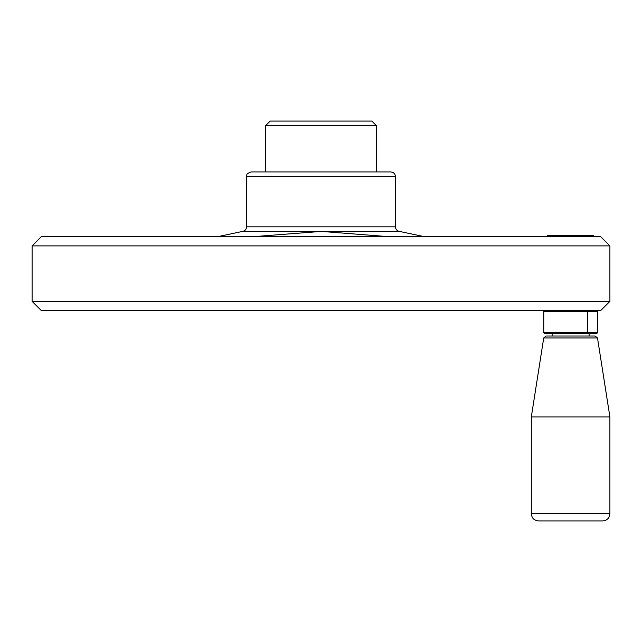 <?xml version="1.0" encoding="UTF-8"?>
<svg xmlns="http://www.w3.org/2000/svg" width="642" height="642" viewBox="0 0 642 642"><rect width="100%" height="100%" fill="white"/><g stroke="black" fill="none" stroke-linecap="round" stroke-linejoin="round"><path stroke-width="0.96" d="M390.801 171.928L251.199 171.928L265.531 171.928L265.531 125.704L376.469 125.704L376.469 171.928L390.801 171.928C393.602 172.2 395.143 173.741 395.424 176.55L246.576 176.55C247.467 175.186 244.883 174.126 251.199 171.928M376.469 171.928L265.531 171.928M395.424 226.819L246.576 226.819C246.416 229.218 245.172 230.727 242.845 231.353L399.155 231.353C396.828 230.727 395.584 229.218 395.424 226.819L395.424 176.55M547.498 236.641L547.498 235.253L593.722 235.253L593.722 236.641M376.469 125.704L371.846 121.081L270.154 121.081L265.531 125.704M600.655 236.641L41.345 236.641L32.1 245.886L609.9 245.886L600.655 236.641M253.63 236.641L321.329 231.409L388.37 236.641M609.9 301.355L600.655 310.6L41.345 310.6L32.1 301.355L609.9 301.355L609.9 245.886M543.75 332.789L543.75 311.522L587.43 311.522L587.43 332.789L543.75 332.789L544.721 333.712L596.498 333.712L597.469 332.789L597.469 311.522L587.43 311.522L586.652 310.6M586.652 333.712L587.43 332.789L597.469 332.789M595.142 336.023L546.005 336.023L543.726 337.973L597.493 337.973L595.142 336.023M602.637 520.919L538.486 520.919L602.637 520.919M531.319 513.752L609.9 513.752L609.9 416.915L531.319 416.915L531.319 513.752C531.745 518.102 534.136 520.493 538.486 520.919M544.721 310.6L543.75 311.522M596.498 310.6L597.469 311.522M246.576 226.819L246.576 176.55M399.155 231.353L424.21 236.641M217.79 236.641L242.845 231.353M552.12 333.712L552.12 336.023M589.099 333.712L589.099 336.023M609.9 513.752C609.475 518.102 607.083 520.493 602.734 520.919M543.726 337.973L531.319 416.915M597.493 337.973L609.9 416.915M32.1 301.355L32.1 245.886"/></g></svg>
